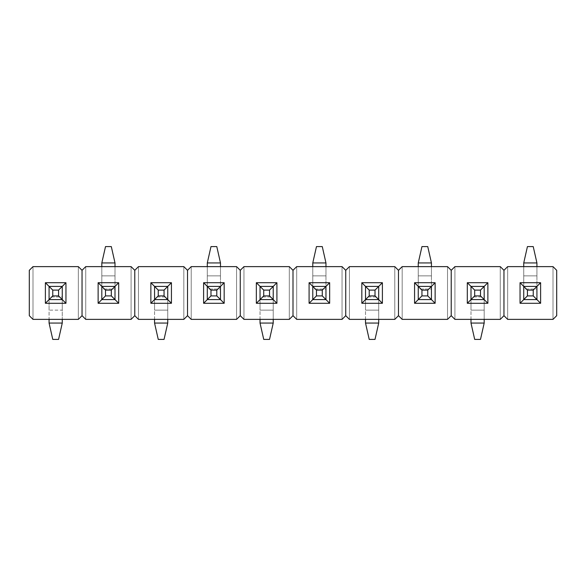 <?xml version="1.0" encoding="UTF-8"?>
<svg xmlns="http://www.w3.org/2000/svg" width="586" height="586" viewBox="0 0 586 586"><rect width="100%" height="100%" fill="white"/><g stroke="black" fill="none" stroke-linecap="round" stroke-linejoin="round"><path stroke-width="0.44" stroke-dasharray="2.93 2.2" d="M29.3 270.322L29.3 315.678L32.992 319.37L32.992 266.63L29.3 270.322L29.3 315.678L32.992 319.37L78.348 319.37L82.04 315.678L82.04 270.322L78.348 266.63L78.348 319.37L82.04 315.678L82.04 270.322L78.348 266.63L32.992 266.63L29.3 270.322L29.3 315.678L29.3 270.322L32.992 266.63L78.348 266.63L32.992 266.63L29.3 270.322L29.3 315.678L32.992 319.37L78.348 319.37L32.992 319.37L29.3 315.678L32.992 319.37L32.992 266.63L32.992 319.37L78.348 319.37L82.04 315.678L82.04 270.322L82.04 315.678L78.348 319.37L78.348 266.63L82.04 270.322L78.348 266.63L32.992 266.63L32.992 319.37L32.992 266.63L29.3 270.322L29.3 315.678L32.992 319.37L78.348 319.37L78.348 266.63L78.348 319.37L82.04 315.678L82.04 270.322L78.348 266.63L78.348 319.37L78.348 266.63L32.992 266.63L32.992 319.37L32.992 266.63L32.992 319.37L78.348 319.37L78.348 266.63L82.04 270.322L82.04 315.678L82.04 270.322L82.04 315.678L78.348 319.37L78.348 266.63L32.992 266.63L29.3 270.322M45.386 282.716L65.954 282.716L65.954 303.284L45.386 303.284L45.386 282.716L45.386 303.284L49.078 299.593L62.263 299.593L62.263 286.408L62.263 299.593L49.078 299.593L49.078 286.408L49.078 299.593L49.078 286.408L62.263 286.408L49.078 286.408L45.386 282.716L65.954 282.716L62.263 286.408L49.078 286.408L45.386 282.716M49.078 299.593L45.386 303.284L65.954 303.284L62.263 299.593L49.078 299.593L49.078 286.408L62.263 286.408L65.954 282.716L65.954 303.284L62.263 299.593L62.263 286.408L62.263 299.593L49.078 299.593L62.263 299.593L62.263 310.14L49.078 310.14L49.078 299.593L49.078 310.14L62.263 310.14L62.263 319.37L62.263 286.408L49.078 286.408L62.263 286.408L62.263 323.062L49.078 323.062L49.078 296.955L62.263 296.955L62.263 286.408L62.263 299.593L49.078 299.593L62.263 299.593L49.078 299.593L62.263 299.593L62.263 286.408L49.078 286.408L49.078 299.593L49.078 286.408L62.263 286.408L49.078 286.408L62.263 286.408L62.263 299.593L49.078 299.593L49.078 286.408L49.078 299.593M52.769 339.411L58.571 339.411L62.263 323.062L62.263 296.955L49.078 296.955L49.078 323.062L52.769 339.411L58.571 339.411L62.263 323.062L49.078 323.062L52.769 339.411M82.04 315.678L85.732 319.37L85.732 266.63L82.04 270.322L82.04 315.678L85.732 319.37L131.088 319.37L134.78 315.678L134.78 270.322L131.088 266.63L131.088 319.37L134.78 315.678L134.78 270.322L131.088 266.63L85.732 266.63L82.04 270.322L85.732 266.63L131.088 266.63L85.732 266.63L82.04 270.322L82.04 315.678L82.04 270.322L82.04 315.678L85.732 319.37L131.088 319.37L85.732 319.37L82.04 315.678L85.732 319.37L85.732 266.63L85.732 319.37L131.088 319.37L134.78 315.678L134.78 270.322L134.78 315.678L131.088 319.37L131.088 266.63L134.78 270.322L131.088 266.63L85.732 266.63L85.732 319.37L85.732 266.63L82.04 270.322L85.732 266.63L85.732 319.37L131.088 319.37L131.088 266.63L131.088 319.37L134.78 315.678L138.472 319.37L138.472 266.63L134.78 270.322L134.78 315.678L138.472 319.37L183.828 319.37L187.52 315.678L187.52 270.322L183.828 266.63L183.828 319.37L187.52 315.678L187.52 270.322L183.828 266.63L138.472 266.63L134.78 270.322L134.78 315.678L134.78 270.322L134.78 315.678L138.472 319.37L183.828 319.37L138.472 319.37L134.78 315.678L134.78 270.322L138.472 266.63L183.828 266.63L138.472 266.63L134.78 270.322L131.088 266.63L131.088 319.37L131.088 266.63L85.732 266.63L85.732 319.37L82.04 315.678M98.126 282.716L118.694 282.716L118.694 303.284L98.126 303.284L98.126 282.716L98.126 303.284L101.818 299.593L115.003 299.593L115.003 286.408L115.003 299.593L101.818 299.593L101.818 286.408L101.818 299.593L101.818 286.408L115.003 286.408L101.818 286.408L98.126 282.716L118.694 282.716L115.003 286.408L101.818 286.408L98.126 282.716M101.818 299.593L98.126 303.284L118.694 303.284L115.003 299.593L101.818 299.593L101.818 286.408L115.003 286.408L118.694 282.716L118.694 303.284L115.003 299.593L115.003 286.408L115.003 299.593L101.818 299.593L115.003 299.593L115.003 286.408L115.003 299.593L101.818 299.593L101.818 286.408L101.818 299.593L101.818 286.408L115.003 286.408L101.818 286.408L115.003 286.408L101.818 286.408L101.818 275.86L115.003 275.86L115.003 266.63L115.003 299.593L101.818 299.593L101.818 266.63L101.818 275.86L115.003 275.86L115.003 286.408L101.818 286.408L115.003 286.408L115.003 299.593L101.818 299.593L115.003 299.593L101.818 299.593L101.818 262.938L115.003 262.938L115.003 289.045L101.818 289.045L101.818 299.593M150.866 282.716L171.434 282.716L171.434 303.284L150.866 303.284L150.866 282.716L150.866 303.284L154.558 299.593L167.743 299.593L167.743 286.408L167.743 299.593L154.558 299.593L154.558 286.408L154.558 299.593L154.558 286.408L167.743 286.408L154.558 286.408L150.866 282.716L171.434 282.716L167.743 286.408L154.558 286.408L150.866 282.716M187.52 315.678L187.52 270.322L187.52 315.678L183.828 319.37L187.52 315.678L191.212 319.37L191.212 266.63L187.52 270.322L183.828 266.63L187.52 270.322L187.52 315.678L191.212 319.37L236.568 319.37L240.26 315.678L240.26 270.322L236.568 266.63L236.568 319.37L240.26 315.678L240.26 270.322L236.568 266.63L191.212 266.63L187.52 270.322L187.52 315.678L187.52 270.322L187.52 315.678L191.212 319.37L236.568 319.37L191.212 319.37L187.52 315.678L187.52 270.322L191.212 266.63L236.568 266.63L191.212 266.63L187.52 270.322L183.828 266.63L138.472 266.63L138.472 319.37L138.472 266.63L138.472 319.37L183.828 319.37L183.828 266.63L183.828 319.37L183.828 266.63L183.828 319.37L187.52 315.678L187.52 270.322L187.52 315.678L183.828 319.37L183.828 266.63L138.472 266.63L134.78 270.322L134.78 315.678L134.78 270.322L134.78 315.678L131.088 319.37L131.088 266.63L134.78 270.322L138.472 266.63L138.472 319.37L138.472 266.63L138.472 319.37L183.828 319.37L183.828 266.63L187.52 270.322L187.52 315.678L191.212 319.37L191.212 266.63L191.212 319.37L236.568 319.37L240.26 315.678L240.26 270.322L240.26 315.678L236.568 319.37L236.568 266.63L240.26 270.322L236.568 266.63L191.212 266.63L191.212 319.37L191.212 266.63L187.52 270.322L191.212 266.63L191.212 319.37L236.568 319.37L236.568 266.63L236.568 319.37L240.26 315.678L243.952 319.37L243.952 266.63L240.26 270.322L240.26 315.678L243.952 319.37L289.308 319.37L293 315.678L293 270.322L289.308 266.63L289.308 319.37L293 315.678L293 270.322L289.308 266.63L243.952 266.63L240.26 270.322L240.26 315.678L240.26 270.322L240.26 315.678L243.952 319.37L289.308 319.37L243.952 319.37L240.26 315.678L240.26 270.322L243.952 266.63L289.308 266.63L243.952 266.63L240.26 270.322L236.568 266.63L236.568 319.37L236.568 266.63L191.212 266.63L191.212 319.37L187.52 315.678M154.558 299.593L150.866 303.284L171.434 303.284L167.743 299.593L154.558 299.593L154.558 286.408L167.743 286.408L171.434 282.716L171.434 303.284L167.743 299.593L167.743 286.408L167.743 299.593L154.558 299.593L167.743 299.593L167.743 286.408L167.743 299.593L154.558 299.593L154.558 286.408L154.558 299.593L154.558 286.408L167.743 286.408L154.558 286.408L167.743 286.408L154.558 286.408L167.743 286.408L167.743 299.593L154.558 299.593L154.558 286.408L167.743 286.408L167.743 323.062L154.558 323.062L154.558 296.955L167.743 296.955L167.743 286.408L167.743 299.593L154.558 299.593L167.743 299.593L167.743 310.14L154.558 310.14L154.558 299.593L154.558 310.14L167.743 310.14L167.743 319.37L167.743 299.593L154.558 299.593M203.606 282.716L224.174 282.716L224.174 303.284L203.606 303.284L203.606 282.716L203.606 303.284L207.298 299.593L220.483 299.593L220.483 286.408L220.483 299.593L207.298 299.593L207.298 286.408L207.298 299.593L207.298 286.408L220.483 286.408L207.298 286.408L203.606 282.716L224.174 282.716L220.483 286.408L207.298 286.408L203.606 282.716M207.298 299.593L203.606 303.284L224.174 303.284L220.483 299.593L207.298 299.593L207.298 286.408L220.483 286.408L224.174 282.716L224.174 303.284L220.483 299.593L220.483 286.408L220.483 299.593L207.298 299.593L220.483 299.593L220.483 286.408L220.483 299.593L207.298 299.593L207.298 286.408L207.298 299.593L207.298 286.408L220.483 286.408L207.298 286.408L220.483 286.408L207.298 286.408L207.298 275.86L220.483 275.86L220.483 266.63L220.483 299.593L207.298 299.593L207.298 266.63L207.298 275.86L220.483 275.86L220.483 286.408L207.298 286.408L220.483 286.408L220.483 299.593L207.298 299.593L220.483 299.593L207.298 299.593L207.298 262.938L220.483 262.938L220.483 289.045L207.298 289.045L207.298 299.593M256.346 282.716L276.914 282.716L276.914 303.284L256.346 303.284L256.346 282.716L256.346 303.284L260.038 299.593L273.223 299.593L273.223 286.408L273.223 299.593L260.038 299.593L260.038 286.408L260.038 299.593L260.038 286.408L273.223 286.408L260.038 286.408L256.346 282.716L276.914 282.716L273.223 286.408L260.038 286.408L256.346 282.716M293 315.678L293 270.322L293 315.678L289.308 319.37L293 315.678L296.692 319.37L296.692 266.63L293 270.322L289.308 266.63L293 270.322L293 315.678L296.692 319.37L342.048 319.37L345.74 315.678L345.74 270.322L342.048 266.63L342.048 319.37L345.74 315.678L345.74 270.322L342.048 266.63L296.692 266.63L293 270.322L293 315.678L293 270.322L293 315.678L296.692 319.37L342.048 319.37L296.692 319.37L293 315.678L293 270.322L296.692 266.63L342.048 266.63L296.692 266.63L293 270.322L289.308 266.63L243.952 266.63L243.952 319.37L243.952 266.63L243.952 319.37L289.308 319.37L289.308 266.63L289.308 319.37L289.308 266.63L289.308 319.37L293 315.678L293 270.322L293 315.678L289.308 319.37L289.308 266.63L243.952 266.63L240.26 270.322L240.26 315.678L240.26 270.322L240.26 315.678L236.568 319.37L236.568 266.63L240.26 270.322L243.952 266.63L243.952 319.37L243.952 266.63L243.952 319.37L289.308 319.37L289.308 266.63L293 270.322L293 315.678L296.692 319.37L296.692 266.63L296.692 319.37L342.048 319.37L345.74 315.678L345.74 270.322L345.74 315.678L342.048 319.37L342.048 266.63L345.74 270.322L342.048 266.63L296.692 266.63L296.692 319.37L296.692 266.63L293 270.322L296.692 266.63L296.692 319.37L342.048 319.37L342.048 266.63L342.048 319.37L345.74 315.678L349.432 319.37L349.432 266.63L345.74 270.322L345.74 315.678L349.432 319.37L394.788 319.37L398.48 315.678L398.48 270.322L394.788 266.63L394.788 319.37L398.48 315.678L398.48 270.322L394.788 266.63L349.432 266.63L345.74 270.322L345.74 315.678L345.74 270.322L345.74 315.678L349.432 319.37L394.788 319.37L349.432 319.37L345.74 315.678L345.74 270.322L349.432 266.63L394.788 266.63L349.432 266.63L345.74 270.322L342.048 266.63L342.048 319.37L342.048 266.63L296.692 266.63L296.692 319.37L293 315.678M260.038 299.593L256.346 303.284L276.914 303.284L273.223 299.593L260.038 299.593L260.038 286.408L273.223 286.408L276.914 282.716L276.914 303.284L273.223 299.593L273.223 286.408L273.223 299.593L260.038 299.593L273.223 299.593L273.223 286.408L273.223 299.593L260.038 299.593L260.038 286.408L260.038 299.593L260.038 286.408L273.223 286.408L260.038 286.408L273.223 286.408L260.038 286.408L273.223 286.408L273.223 299.593L260.038 299.593L260.038 286.408L273.223 286.408L273.223 323.062L260.038 323.062L260.038 296.955L273.223 296.955L273.223 286.408L273.223 299.593L260.038 299.593L273.223 299.593L273.223 310.14L260.038 310.14L260.038 299.593L260.038 310.14L273.223 310.14L273.223 319.37L273.223 299.593L260.038 299.593M309.086 282.716L329.654 282.716L329.654 303.284L309.086 303.284L309.086 282.716L309.086 303.284L312.778 299.593L325.963 299.593L325.963 286.408L325.963 299.593L312.778 299.593L312.778 286.408L312.778 299.593L312.778 286.408L325.963 286.408L312.778 286.408L309.086 282.716L329.654 282.716L325.963 286.408L312.778 286.408L309.086 282.716M312.778 299.593L309.086 303.284L329.654 303.284L325.963 299.593L312.778 299.593L312.778 286.408L325.963 286.408L329.654 282.716L329.654 303.284L325.963 299.593L325.963 286.408L325.963 299.593L312.778 299.593L325.963 299.593L325.963 286.408L325.963 299.593L312.778 299.593L312.778 286.408L312.778 299.593L312.778 286.408L325.963 286.408L312.778 286.408L325.963 286.408L312.778 286.408L312.778 275.86L325.963 275.86L325.963 266.63L325.963 299.593L312.778 299.593L312.778 266.63L312.778 275.86L325.963 275.86L325.963 286.408L312.778 286.408L325.963 286.408L325.963 299.593L312.778 299.593L325.963 299.593L312.778 299.593L312.778 262.938L325.963 262.938L325.963 289.045L312.778 289.045L312.778 299.593M361.826 282.716L382.394 282.716L382.394 303.284L361.826 303.284L361.826 282.716L361.826 303.284L365.518 299.593L378.703 299.593L378.703 286.408L378.703 299.593L365.518 299.593L365.518 286.408L365.518 299.593L365.518 286.408L378.703 286.408L365.518 286.408L361.826 282.716L382.394 282.716L378.703 286.408L365.518 286.408L361.826 282.716M398.48 315.678L398.48 270.322L398.48 315.678L394.788 319.37L398.48 315.678L402.172 319.37L402.172 266.63L398.48 270.322L394.788 266.63L398.48 270.322L398.48 315.678L402.172 319.37L447.528 319.37L451.22 315.678L451.22 270.322L447.528 266.63L447.528 319.37L451.22 315.678L451.22 270.322L447.528 266.63L402.172 266.63L398.48 270.322L398.48 315.678L398.48 270.322L398.48 315.678L402.172 319.37L447.528 319.37L402.172 319.37L398.48 315.678L398.48 270.322L402.172 266.63L447.528 266.63L402.172 266.63L398.48 270.322L394.788 266.63L349.432 266.63L349.432 319.37L349.432 266.63L349.432 319.37L394.788 319.37L394.788 266.63L394.788 319.37L394.788 266.63L394.788 319.37L398.48 315.678L398.48 270.322L398.48 315.678L394.788 319.37L394.788 266.63L349.432 266.63L345.74 270.322L345.74 315.678L345.74 270.322L345.74 315.678L342.048 319.37L342.048 266.63L345.74 270.322L349.432 266.63L349.432 319.37L349.432 266.63L349.432 319.37L394.788 319.37L394.788 266.63L398.48 270.322L398.48 315.678L402.172 319.37L402.172 266.63L402.172 319.37L447.528 319.37L451.22 315.678L451.22 270.322L451.22 315.678L447.528 319.37L447.528 266.63L451.22 270.322L447.528 266.63L402.172 266.63L402.172 319.37L402.172 266.63L398.48 270.322L402.172 266.63L402.172 319.37L447.528 319.37L447.528 266.63L447.528 319.37L451.22 315.678L454.912 319.37L454.912 266.63L451.22 270.322L451.22 315.678L454.912 319.37L500.268 319.37L503.96 315.678L503.96 270.322L500.268 266.63L500.268 319.37L503.96 315.678L503.96 270.322L500.268 266.63L454.912 266.63L451.22 270.322L451.22 315.678L451.22 270.322L451.22 315.678L454.912 319.37L500.268 319.37L454.912 319.37L451.22 315.678L451.22 270.322L454.912 266.63L500.268 266.63L454.912 266.63L451.22 270.322L447.528 266.63L447.528 319.37L447.528 266.63L402.172 266.63L402.172 319.37L398.48 315.678M365.518 299.593L361.826 303.284L382.394 303.284L378.703 299.593L365.518 299.593L365.518 286.408L378.703 286.408L382.394 282.716L382.394 303.284L378.703 299.593L378.703 286.408L378.703 299.593L365.518 299.593L378.703 299.593L378.703 286.408L378.703 299.593L365.518 299.593L365.518 286.408L365.518 299.593L365.518 286.408L378.703 286.408L365.518 286.408L378.703 286.408L365.518 286.408L378.703 286.408L378.703 299.593L365.518 299.593L365.518 286.408L378.703 286.408L378.703 323.062L365.518 323.062L365.518 296.955L378.703 296.955L378.703 286.408L378.703 299.593L365.518 299.593L378.703 299.593L378.703 310.14L365.518 310.14L365.518 299.593L365.518 310.14L378.703 310.14L378.703 319.37L378.703 299.593L365.518 299.593M414.566 282.716L435.134 282.716L435.134 303.284L414.566 303.284L414.566 282.716L414.566 303.284L418.258 299.593L431.442 299.593L431.442 286.408L431.442 299.593L418.258 299.593L418.258 286.408L418.258 299.593L418.258 286.408L431.442 286.408L418.258 286.408L414.566 282.716L435.134 282.716L431.442 286.408L418.258 286.408L414.566 282.716M418.258 299.593L414.566 303.284L435.134 303.284L431.442 299.593L418.258 299.593L418.258 286.408L431.442 286.408L435.134 282.716L435.134 303.284L431.442 299.593L431.442 286.408L431.442 299.593L418.258 299.593L431.442 299.593L431.442 286.408L431.442 299.593L418.258 299.593L418.258 286.408L418.258 299.593L418.258 286.408L431.442 286.408L418.258 286.408L431.442 286.408L418.258 286.408L418.258 275.86L431.442 275.86L431.442 266.63L431.442 299.593L418.258 299.593L418.258 266.63L418.258 275.86L431.442 275.86L431.442 286.408L418.258 286.408L431.442 286.408L431.442 299.593L418.258 299.593L431.442 299.593L418.258 299.593L418.258 262.938L431.442 262.938L431.442 289.045L418.258 289.045L418.258 299.593M467.306 282.716L487.874 282.716L487.874 303.284L467.306 303.284L467.306 282.716L467.306 303.284L470.998 299.593L484.183 299.593L484.183 286.408L484.183 299.593L470.998 299.593L470.998 286.408L470.998 299.593L470.998 286.408L484.183 286.408L470.998 286.408L467.306 282.716L487.874 282.716L484.183 286.408L470.998 286.408L467.306 282.716M503.96 315.678L503.96 270.322L503.96 315.678L500.268 319.37L503.96 315.678L507.652 319.37L507.652 266.63L503.96 270.322L500.268 266.63L503.96 270.322L503.96 315.678L507.652 319.37L553.008 319.37L556.7 315.678L556.7 270.322L553.008 266.63L553.008 319.37L556.7 315.678L556.7 270.322L553.008 266.63L507.652 266.63L503.96 270.322L503.96 315.678L503.96 270.322L503.96 315.678L507.652 319.37L553.008 319.37L507.652 319.37L503.96 315.678L503.96 270.322L507.652 266.63L553.008 266.63L507.652 266.63L503.96 270.322L500.268 266.63L454.912 266.63L454.912 319.37L454.912 266.63L454.912 319.37L500.268 319.37L500.268 266.63L500.268 319.37L500.268 266.63L500.268 319.37L503.96 315.678L503.96 270.322L503.96 315.678L500.268 319.37L500.268 266.63L454.912 266.63L451.22 270.322L451.22 315.678L451.22 270.322L451.22 315.678L447.528 319.37L447.528 266.63L451.22 270.322L454.912 266.63L454.912 319.37L454.912 266.63L454.912 319.37L500.268 319.37L500.268 266.63L503.96 270.322L503.96 315.678L507.652 319.37L507.652 266.63L507.652 319.37L553.008 319.37L556.7 315.678L556.7 270.322L556.7 315.678L553.008 319.37L553.008 266.63L556.7 270.322L553.008 266.63L507.652 266.63L507.652 319.37L507.652 266.63L503.96 270.322L507.652 266.63L507.652 319.37L553.008 319.37L553.008 266.63L553.008 319.37L556.7 315.678L556.7 270.322L553.008 266.63L553.008 319.37L553.008 266.63L507.652 266.63L507.652 319.37L503.96 315.678M470.998 299.593L467.306 303.284L487.874 303.284L484.183 299.593L470.998 299.593L470.998 286.408L484.183 286.408L487.874 282.716L487.874 303.284L484.183 299.593L484.183 286.408L484.183 299.593L470.998 299.593L484.183 299.593L484.183 286.408L484.183 299.593L470.998 299.593L470.998 286.408L470.998 299.593L470.998 286.408L484.183 286.408L470.998 286.408L484.183 286.408L470.998 286.408L484.183 286.408L484.183 299.593L470.998 299.593L470.998 286.408L484.183 286.408L484.183 323.062L470.998 323.062L470.998 296.955L484.183 296.955L484.183 286.408L484.183 299.593L470.998 299.593L484.183 299.593L484.183 310.14L470.998 310.14L470.998 299.593L470.998 310.14L484.183 310.14L484.183 319.37L484.183 299.593L470.998 299.593M520.046 282.716L540.614 282.716L540.614 303.284L520.046 303.284L520.046 282.716L520.046 303.284L523.738 299.593L536.923 299.593L536.923 286.408L536.923 299.593L523.738 299.593L523.738 286.408L523.738 299.593L523.738 286.408L536.923 286.408L523.738 286.408L520.046 282.716L540.614 282.716L536.923 286.408L523.738 286.408L520.046 282.716M523.738 299.593L520.046 303.284L540.614 303.284L536.923 299.593L523.738 299.593L523.738 286.408L536.923 286.408L540.614 282.716L540.614 303.284L536.923 299.593L536.923 286.408L536.923 299.593L523.738 299.593L536.923 299.593L536.923 286.408L536.923 299.593L523.738 299.593L523.738 286.408L523.738 299.593L523.738 286.408L536.923 286.408L523.738 286.408L536.923 286.408L523.738 286.408L523.738 275.86L536.923 275.86L536.923 266.63L536.923 299.593L523.738 299.593L523.738 266.63L523.738 275.86L536.923 275.86L536.923 286.408L523.738 286.408L536.923 286.408L536.923 299.593L523.738 299.593L536.923 299.593L523.738 299.593L523.738 262.938L536.923 262.938L536.923 289.045L523.738 289.045L523.738 299.593M85.732 319.37L85.732 266.63L131.088 266.63L131.088 319.37L85.732 319.37M134.78 315.678L138.472 319.37L134.78 315.678M138.472 319.37L138.472 266.63L183.828 266.63L183.828 319.37L138.472 319.37M191.212 319.37L191.212 266.63L236.568 266.63L236.568 319.37L191.212 319.37M240.26 315.678L243.952 319.37L240.26 315.678M243.952 319.37L243.952 266.63L289.308 266.63L289.308 319.37L243.952 319.37M296.692 319.37L296.692 266.63L342.048 266.63L342.048 319.37L296.692 319.37M345.74 315.678L349.432 319.37L345.74 315.678M349.432 319.37L349.432 266.63L394.788 266.63L394.788 319.37L349.432 319.37M402.172 319.37L402.172 266.63L447.528 266.63L447.528 319.37L402.172 319.37M451.22 315.678L454.912 319.37L451.22 315.678M454.912 319.37L454.912 266.63L500.268 266.63L500.268 319.37L454.912 319.37M556.7 315.678L556.7 270.322L553.008 266.63L507.652 266.63L507.652 319.37L553.008 319.37L553.008 266.63L553.008 319.37L556.7 315.678M158.249 339.411L164.051 339.411L167.743 323.062L167.743 296.955L154.558 296.955L154.558 286.408L154.558 323.062L158.249 339.411L164.051 339.411L167.743 323.062L154.558 323.062L158.249 339.411M263.729 339.411L269.531 339.411L273.223 323.062L273.223 296.955L260.038 296.955L260.038 286.408L260.038 323.062L263.729 339.411L269.531 339.411L273.223 323.062L260.038 323.062L263.729 339.411M369.209 339.411L375.011 339.411L378.703 323.062L378.703 296.955L365.518 296.955L365.518 286.408L365.518 323.062L369.209 339.411L375.011 339.411L378.703 323.062L365.518 323.062L369.209 339.411M474.689 339.411L480.491 339.411L484.183 323.062L484.183 296.955L470.998 296.955L470.998 286.408L470.998 323.062L474.689 339.411L480.491 339.411L484.183 323.062L470.998 323.062L474.689 339.411M111.311 246.589L105.509 246.589L101.818 262.938L101.818 289.045L115.003 289.045L115.003 299.593L115.003 262.938L111.311 246.589L105.509 246.589L101.818 262.938L115.003 262.938L111.311 246.589M216.791 246.589L210.989 246.589L207.298 262.938L207.298 289.045L220.483 289.045L220.483 299.593L220.483 262.938L216.791 246.589L210.989 246.589L207.298 262.938L220.483 262.938L216.791 246.589M322.271 246.589L316.469 246.589L312.778 262.938L312.778 289.045L325.963 289.045L325.963 299.593L325.963 262.938L322.271 246.589L316.469 246.589L312.778 262.938L325.963 262.938L322.271 246.589M427.751 246.589L421.949 246.589L418.258 262.938L418.258 289.045L431.442 289.045L431.442 299.593L431.442 262.938L427.751 246.589L421.949 246.589L418.258 262.938L431.442 262.938L427.751 246.589M533.231 246.589L527.429 246.589L523.738 262.938L523.738 289.045L536.923 289.045L536.923 299.593L536.923 262.938L533.231 246.589L527.429 246.589L523.738 262.938L536.923 262.938L533.231 246.589"/><path stroke-width="0.88" d="M58.571 339.411L52.769 339.411L49.078 323.062L62.263 323.062L62.263 319.37L62.263 323.062L58.571 339.411L62.263 323.062L49.078 323.062L49.078 319.37L49.078 323.062L52.769 339.411L58.571 339.411M49.078 286.408L62.263 286.408L62.263 299.593L49.078 299.593L52.769 295.901L58.571 295.901L58.571 290.099L52.769 290.099L52.769 295.901L52.769 290.099L49.078 286.408L49.078 299.593L52.769 295.901L58.571 295.901L62.263 299.593L49.078 299.593L45.386 303.284L45.386 282.716L65.954 282.716L65.954 303.284L45.386 303.284L49.078 299.593L49.078 286.408L62.263 286.408L58.571 290.099L52.769 290.099L45.386 282.716L45.386 303.284L65.954 303.284L58.571 295.901L58.571 290.099L62.263 286.408L62.263 299.593L65.954 303.284L65.954 282.716L62.263 286.408L65.954 282.716L45.386 282.716L49.078 286.408M29.3 270.322L29.3 315.678L32.992 319.37L78.348 319.37L82.04 315.678L82.04 270.322L78.348 266.63L32.992 266.63L29.3 270.322L29.3 315.678L32.992 319.37L78.348 319.37L82.04 315.678L85.732 319.37L131.088 319.37L134.78 315.678L134.78 270.322L131.088 266.63L85.732 266.63L82.04 270.322L82.04 315.678L82.04 270.322L78.348 266.63L32.992 266.63L29.3 270.322M82.04 270.322L82.04 315.678L85.732 319.37L131.088 319.37L134.78 315.678L138.472 319.37L183.828 319.37L187.52 315.678L187.52 270.322L183.828 266.63L138.472 266.63L134.78 270.322L134.78 315.678L134.78 270.322L131.088 266.63L85.732 266.63L82.04 270.322M98.126 282.716L118.694 282.716L118.694 303.284L98.126 303.284L98.126 282.716L98.126 303.284L101.818 299.593L98.126 303.284L118.694 303.284L115.003 299.593L101.818 299.593L101.818 286.408L98.126 282.716L118.694 282.716L115.003 286.408L118.694 282.716L118.694 303.284L115.003 299.593L115.003 286.408L111.311 290.099L105.509 290.099L105.509 295.901L111.311 295.901L111.311 290.099L111.311 295.901L115.003 299.593L101.818 299.593L105.509 295.901L111.311 295.901L115.003 299.593L115.003 286.408L111.311 290.099L105.509 290.099L98.126 282.716M134.78 270.322L134.78 315.678L138.472 319.37L183.828 319.37L187.52 315.678L191.212 319.37L236.568 319.37L240.26 315.678L240.26 270.322L236.568 266.63L191.212 266.63L187.52 270.322L187.52 315.678L187.52 270.322L183.828 266.63L138.472 266.63L134.78 270.322M150.866 282.716L171.434 282.716L171.434 303.284L150.866 303.284L150.866 282.716L150.866 303.284L154.558 299.593L150.866 303.284L171.434 303.284L167.743 299.593L154.558 299.593L158.249 295.901L164.051 295.901L164.051 290.099L158.249 290.099L158.249 295.901L158.249 290.099L150.866 282.716L171.434 282.716L167.743 286.408L171.434 282.716L171.434 303.284L167.743 299.593L154.558 299.593L158.249 295.901L164.051 295.901L167.743 299.593L164.051 295.901L164.051 290.099L158.249 290.099L150.866 282.716M187.52 270.322L187.52 315.678L191.212 319.37L236.568 319.37L240.26 315.678L243.952 319.37L289.308 319.37L293 315.678L293 270.322L289.308 266.63L243.952 266.63L240.26 270.322L240.26 315.678L240.26 270.322L236.568 266.63L191.212 266.63L187.52 270.322M203.606 282.716L224.174 282.716L224.174 303.284L203.606 303.284L203.606 282.716L203.606 303.284L207.298 299.593L203.606 303.284L224.174 303.284L220.483 299.593L207.298 299.593L207.298 286.408L203.606 282.716L224.174 282.716L220.483 286.408L224.174 282.716L224.174 303.284L220.483 299.593L220.483 286.408L216.791 290.099L210.989 290.099L210.989 295.901L216.791 295.901L216.791 290.099L216.791 295.901L220.483 299.593L207.298 299.593L210.989 295.901L216.791 295.901L220.483 299.593L220.483 286.408L216.791 290.099L210.989 290.099L203.606 282.716M240.26 270.322L240.26 315.678L243.952 319.37L289.308 319.37L293 315.678L296.692 319.37L342.048 319.37L345.74 315.678L345.74 270.322L342.048 266.63L296.692 266.63L293 270.322L293 315.678L293 270.322L289.308 266.63L243.952 266.63L240.26 270.322M256.346 282.716L276.914 282.716L276.914 303.284L256.346 303.284L256.346 282.716L256.346 303.284L260.038 299.593L256.346 303.284L276.914 303.284L273.223 299.593L260.038 299.593L263.729 295.901L269.531 295.901L269.531 290.099L263.729 290.099L263.729 295.901L263.729 290.099L256.346 282.716L276.914 282.716L273.223 286.408L276.914 282.716L276.914 303.284L273.223 299.593L260.038 299.593L263.729 295.901L269.531 295.901L273.223 299.593L269.531 295.901L269.531 290.099L263.729 290.099L256.346 282.716M293 270.322L293 315.678L296.692 319.37L342.048 319.37L345.74 315.678L349.432 319.37L394.788 319.37L398.48 315.678L398.48 270.322L394.788 266.63L349.432 266.63L345.74 270.322L345.74 315.678L345.74 270.322L342.048 266.63L296.692 266.63L293 270.322M309.086 282.716L329.654 282.716L329.654 303.284L309.086 303.284L309.086 282.716L309.086 303.284L312.778 299.593L309.086 303.284L329.654 303.284L325.963 299.593L312.778 299.593L312.778 286.408L309.086 282.716L329.654 282.716L325.963 286.408L329.654 282.716L329.654 303.284L325.963 299.593L325.963 286.408L322.271 290.099L316.469 290.099L316.469 295.901L322.271 295.901L322.271 290.099L322.271 295.901L325.963 299.593L312.778 299.593L316.469 295.901L322.271 295.901L325.963 299.593L325.963 286.408L322.271 290.099L316.469 290.099L309.086 282.716M345.74 270.322L345.74 315.678L349.432 319.37L394.788 319.37L398.48 315.678L402.172 319.37L447.528 319.37L451.22 315.678L451.22 270.322L447.528 266.63L402.172 266.63L398.48 270.322L398.48 315.678L398.48 270.322L394.788 266.63L349.432 266.63L345.74 270.322M361.826 282.716L382.394 282.716L382.394 303.284L361.826 303.284L361.826 282.716L361.826 303.284L365.518 299.593L361.826 303.284L382.394 303.284L378.703 299.593L365.518 299.593L369.209 295.901L375.011 295.901L375.011 290.099L369.209 290.099L369.209 295.901L369.209 290.099L361.826 282.716L382.394 282.716L378.703 286.408L382.394 282.716L382.394 303.284L378.703 299.593L365.518 299.593L369.209 295.901L375.011 295.901L378.703 299.593L375.011 295.901L375.011 290.099L369.209 290.099L361.826 282.716M398.48 270.322L398.48 315.678L402.172 319.37L447.528 319.37L451.22 315.678L454.912 319.37L500.268 319.37L503.96 315.678L503.96 270.322L500.268 266.63L454.912 266.63L451.22 270.322L451.22 315.678L451.22 270.322L447.528 266.63L402.172 266.63L398.48 270.322M414.566 282.716L435.134 282.716L435.134 303.284L414.566 303.284L414.566 282.716L414.566 303.284L418.258 299.593L414.566 303.284L435.134 303.284L431.442 299.593L418.258 299.593L418.258 286.408L414.566 282.716L435.134 282.716L431.442 286.408L435.134 282.716L435.134 303.284L431.442 299.593L431.442 286.408L427.751 290.099L421.949 290.099L421.949 295.901L427.751 295.901L427.751 290.099L427.751 295.901L431.442 299.593L418.258 299.593L421.949 295.901L427.751 295.901L431.442 299.593L431.442 286.408L427.751 290.099L421.949 290.099L414.566 282.716M451.22 270.322L451.22 315.678L454.912 319.37L500.268 319.37L503.96 315.678L507.652 319.37L553.008 319.37L556.7 315.678L556.7 270.322L553.008 266.63L507.652 266.63L503.96 270.322L503.96 315.678L503.96 270.322L500.268 266.63L454.912 266.63L451.22 270.322M467.306 282.716L487.874 282.716L487.874 303.284L467.306 303.284L467.306 282.716L467.306 303.284L470.998 299.593L467.306 303.284L487.874 303.284L484.183 299.593L470.998 299.593L474.689 295.901L480.491 295.901L480.491 290.099L474.689 290.099L474.689 295.901L474.689 290.099L467.306 282.716L487.874 282.716L484.183 286.408L487.874 282.716L487.874 303.284L484.183 299.593L470.998 299.593L474.689 295.901L480.491 295.901L484.183 299.593L480.491 295.901L480.491 290.099L474.689 290.099L467.306 282.716M503.96 270.322L503.96 315.678L507.652 319.37L553.008 319.37L556.7 315.678L556.7 270.322L553.008 266.63L507.652 266.63L503.96 270.322M520.046 282.716L540.614 282.716L540.614 303.284L520.046 303.284L520.046 282.716L520.046 303.284L523.738 299.593L520.046 303.284L540.614 303.284L536.923 299.593L523.738 299.593L523.738 286.408L520.046 282.716L540.614 282.716L536.923 286.408L540.614 282.716L540.614 303.284L536.923 299.593L536.923 286.408L533.231 290.099L527.429 290.099L527.429 295.901L533.231 295.901L533.231 290.099L533.231 295.901L536.923 299.593L523.738 299.593L527.429 295.901L533.231 295.901L536.923 299.593L536.923 286.408L533.231 290.099L527.429 290.099L520.046 282.716M164.051 339.411L158.249 339.411L154.558 323.062L167.743 323.062L167.743 319.37L167.743 323.062L164.051 339.411L167.743 323.062L154.558 323.062L154.558 319.37L154.558 323.062L158.249 339.411L164.051 339.411M154.558 286.408L167.743 286.408L167.743 299.593L167.743 286.408L164.051 290.099L167.743 286.408L154.558 286.408L154.558 299.593L154.558 286.408M269.531 339.411L263.729 339.411L260.038 323.062L273.223 323.062L273.223 319.37L273.223 323.062L269.531 339.411L273.223 323.062L260.038 323.062L260.038 319.37L260.038 323.062L263.729 339.411L269.531 339.411M260.038 286.408L273.223 286.408L273.223 299.593L273.223 286.408L269.531 290.099L273.223 286.408L260.038 286.408L260.038 299.593L260.038 286.408M375.011 339.411L369.209 339.411L365.518 323.062L378.703 323.062L378.703 319.37L378.703 323.062L375.011 339.411L378.703 323.062L365.518 323.062L365.518 319.37L365.518 323.062L369.209 339.411L375.011 339.411M365.518 286.408L378.703 286.408L378.703 299.593L378.703 286.408L375.011 290.099L378.703 286.408L365.518 286.408L365.518 299.593L365.518 286.408M480.491 339.411L474.689 339.411L470.998 323.062L484.183 323.062L484.183 319.37L484.183 323.062L480.491 339.411L484.183 323.062L470.998 323.062L470.998 319.37L470.998 323.062L474.689 339.411L480.491 339.411M470.998 286.408L484.183 286.408L484.183 299.593L484.183 286.408L480.491 290.099L484.183 286.408L470.998 286.408L470.998 299.593L470.998 286.408M105.509 246.589L111.311 246.589L115.003 262.938L101.818 262.938L101.818 266.63L101.818 262.938L105.509 246.589L101.818 262.938L115.003 262.938L115.003 266.63L115.003 262.938L111.311 246.589L105.509 246.589M101.818 286.408L115.003 286.408L101.818 286.408L105.509 290.099L105.509 295.901L101.818 299.593L101.818 286.408M210.989 246.589L216.791 246.589L220.483 262.938L207.298 262.938L207.298 266.63L207.298 262.938L210.989 246.589L207.298 262.938L220.483 262.938L220.483 266.63L220.483 262.938L216.791 246.589L210.989 246.589M207.298 286.408L220.483 286.408L207.298 286.408L210.989 290.099L210.989 295.901L207.298 299.593L207.298 286.408M316.469 246.589L322.271 246.589L325.963 262.938L312.778 262.938L312.778 266.63L312.778 262.938L316.469 246.589L312.778 262.938L325.963 262.938L325.963 266.63L325.963 262.938L322.271 246.589L316.469 246.589M312.778 286.408L325.963 286.408L312.778 286.408L316.469 290.099L316.469 295.901L312.778 299.593L312.778 286.408M421.949 246.589L427.751 246.589L431.442 262.938L418.258 262.938L418.258 266.63L418.258 262.938L421.949 246.589L418.258 262.938L431.442 262.938L431.442 266.63L431.442 262.938L427.751 246.589L421.949 246.589M418.258 286.408L431.442 286.408L418.258 286.408L421.949 290.099L421.949 295.901L418.258 299.593L418.258 286.408M527.429 246.589L533.231 246.589L536.923 262.938L523.738 262.938L523.738 266.63L523.738 262.938L527.429 246.589L523.738 262.938L536.923 262.938L536.923 266.63L536.923 262.938L533.231 246.589L527.429 246.589M523.738 286.408L536.923 286.408L523.738 286.408L527.429 290.099L527.429 295.901L523.738 299.593L523.738 286.408"/></g></svg>
